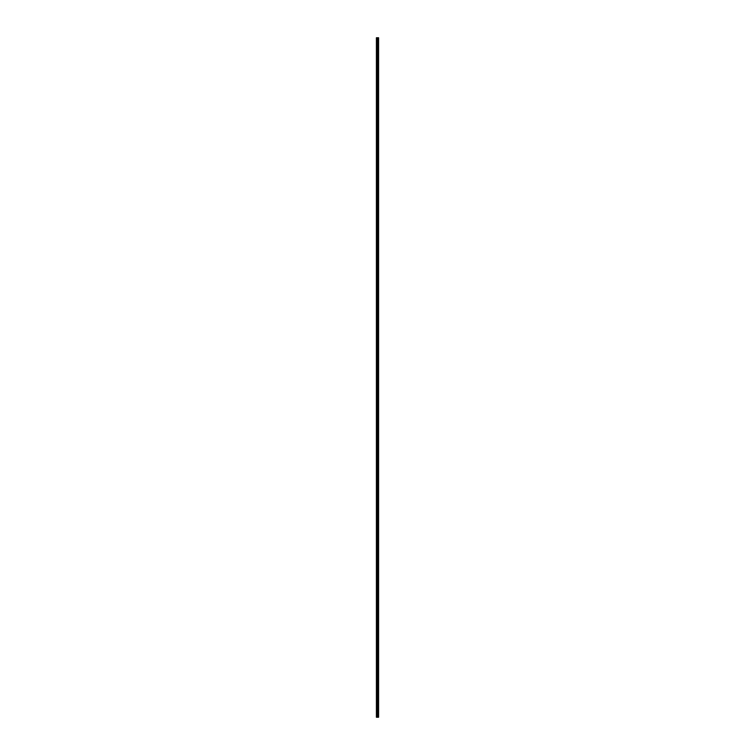 <?xml version="1.0" encoding="UTF-8"?>
<svg xmlns="http://www.w3.org/2000/svg" width="755" height="755" viewBox="0 0 755 755"><rect width="100%" height="100%" fill="white"/><g stroke="black" fill="none" stroke-linecap="round" stroke-linejoin="round"><path stroke-width="1.13" d="M377.217 717.25L378.595 717.25L378.595 37.75L376.405 37.75L376.405 717.25L377.217 717.25L377.217 37.75M378.595 37.75L378.566 717.25M377.859 717.25L377.859 37.75M377.821 717.25L377.821 37.75M376.528 717.25L376.528 37.75M378.529 717.25L378.529 37.75M378.368 717.25L378.368 37.75M378.302 717.25L378.302 37.75M378.085 717.25L378.085 37.75M378.019 717.25L378.019 37.75M377.623 717.25L377.623 37.75M377.491 717.25L377.491 37.75M377.358 717.25L377.358 37.75M376.858 717.25L376.858 37.75M376.792 717.25L376.792 37.75"/></g></svg>
